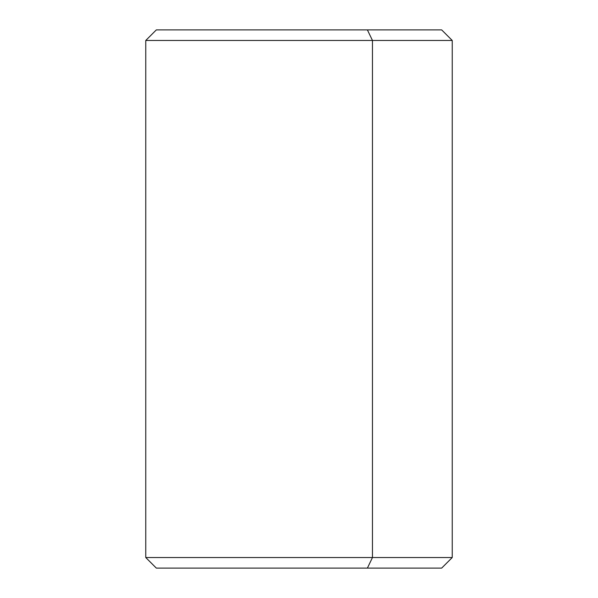 <?xml version="1.0" encoding="UTF-8"?>
<svg xmlns="http://www.w3.org/2000/svg" width="598" height="598" viewBox="0 0 598 598"><rect width="100%" height="100%" fill="white"/><g stroke="black" fill="none" stroke-linecap="round" stroke-linejoin="round"><path stroke-width="0.9" d="M175.663 568.1L367.396 568.1L372.464 557.53L367.396 568.1L441.668 568.1L452.238 557.53L372.464 557.53L452.238 557.53L452.238 40.47L372.464 40.47L367.396 29.9L441.668 29.9L452.238 40.47L145.763 40.47L372.464 40.47L372.464 557.53L372.464 40.47L367.396 29.9L190.613 29.9M367.396 568.1L156.332 568.1L145.763 557.53L372.464 557.53L145.763 557.53L145.763 40.47L156.332 29.9L367.396 29.9"/></g></svg>
